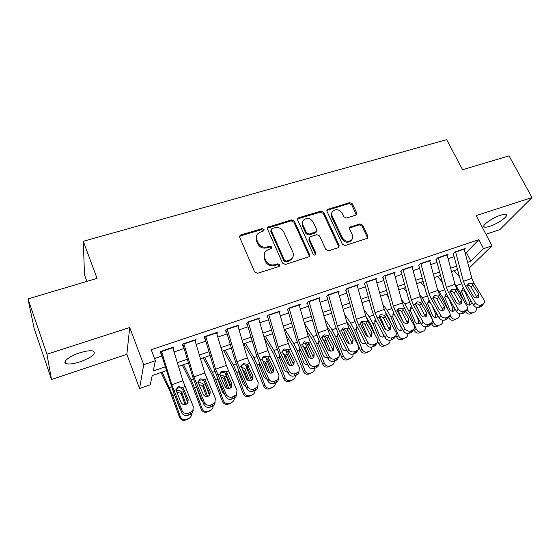 <?xml version="1.0" encoding="UTF-8"?>
<svg xmlns="http://www.w3.org/2000/svg" width="560" height="560" viewBox="0 0 560 560"><rect width="100%" height="100%" fill="white"/><g stroke="black" fill="none" stroke-linecap="round" stroke-linejoin="round"><path stroke-width="0.84" d="M264.075 229.516L262.115 228.613L240.926 234.906L239.967 235.536L239.729 237.405L254.646 271.999L257.516 273.301L278.845 266.539L279.433 266.175L279.643 264.754L277.662 263.851L274.925 264.712C270.886 265.559 267.862 264.18 265.839 260.568L264.579 257.691C263.655 255.353 263.942 253.253 265.447 251.405L268.275 249.606L271.614 248.381L271.803 247.016L269.836 246.113L267.106 246.946C263.088 247.765 260.078 246.386 258.076 242.823L256.837 239.981C255.941 237.748 256.2 235.732 257.614 233.933L260.547 232.043L263.907 230.825L264.075 229.516M263.788 230.951L261.723 229.579L240.576 235.865L239.568 236.551M279.321 266.28L279.202 265.643L277.221 264.74L274.491 265.601L274.925 264.712M271.502 248.493L271.383 247.94L269.416 247.044L266.7 247.877L267.106 246.946M500.528 215.25C492.044 217.882 480.956 225.967 484.246 227.01C485.226 227.409 487.088 227.164 489.846 226.268C498.12 223.685 509.236 215.705 506.023 214.55C505.085 214.144 503.251 214.382 500.528 215.25M79.625 352.877C69.356 356.125 61.824 362.201 66.157 363.587C69.055 364.455 73.731 363.867 80.192 361.816C91.77 357.399 96.201 353.85 93.492 351.169C90.727 350.294 86.1 350.861 79.625 352.877M355.719 215.18L356.433 214.753L356.678 212.842L352.352 203.84L349.685 202.608L327.236 209.524L327.005 211.393L342.419 244.258L345.156 245.518L367.619 238.21L367.899 236.208L362.586 225.148L359.898 223.902L349.93 227.192L349.671 229.152L352.289 234.661C353.164 236.705 352.912 238.483 351.547 239.995C348.061 242.284 345.002 241.542 342.37 237.769L332.213 216.167C331.394 214.249 331.604 212.569 332.836 211.12C336.308 208.712 339.395 209.405 342.097 213.192L343.784 216.748L346.479 217.987L355.719 215.18M465.122 252.889L466.382 252.462L478.842 239.68L483.546 248.689L492.009 245.798L469.161 268.1M28 298.907L46.942 354.235L51.527 379.505L34.195 328.657L28 298.907L97.055 278.369L83.3 241.276L446.649 139.657L462.574 169.694L509.04 155.876L532 197.54L476.126 215.593L492.009 245.798M51.527 379.505L126.854 354.319L129.724 327.495L46.942 354.235M129.724 327.495L143.724 364.7L155.414 360.71L153.195 371.014L165.242 366.849M478.842 239.68L151.235 349.734L155.414 360.71M294.329 221.13L291.571 219.863L267.757 227.248L267.519 229.117L282.611 263.158L285.439 264.453L309.274 256.662L309.568 254.639L294.329 221.13L293.86 222.096L291.116 220.836L267.365 228.2L267.757 227.248M298.753 217.735L321.034 211.113L323.743 212.366L339.143 245.294L338.856 247.31L338.135 247.744L328.601 250.768L325.836 249.501L319.578 235.935L316.827 234.675L310.45 236.635L309.652 237.125L309.386 239.085L315.889 253.288L315.679 254.702C314.734 255.353 313.901 255.164 313.194 254.142L297.682 220.136L297.913 218.26L298.753 217.735L298.277 218.708L320.509 212.093L321.034 211.113M485.94 234.255L499.856 229.607L532 197.54M173.138 348.887L173.894 346.997L160.426 351.547L160.027 353.332L161.931 352.688M195.237 341.404L195.993 339.528L182.784 343.987L182.245 345.807L184.24 345.128M216.881 334.012L217.651 332.199L204.708 336.581L204.036 338.422L206.122 337.715M238.105 326.732L238.896 325.017L226.198 329.315L225.4 331.184M258.909 319.564L259.735 317.975L247.282 322.182L246.358 324.079M279.328 312.543L280.175 311.059L267.96 315.196L266.917 317.114M299.369 305.676L300.237 304.283L288.246 308.336L287.098 310.282M319.039 298.942L319.921 297.626L308.154 301.602L306.894 303.569M338.352 292.348L339.248 291.095L327.691 294.994L326.333 296.982M357.315 285.873L358.218 284.676L346.878 288.512L345.415 290.521M375.935 279.531L376.845 278.383L365.708 282.142L364.147 284.172M394.219 273.301L395.136 272.195L384.202 275.891L382.55 277.935M412.188 267.183L413.105 266.119L402.36 269.752L400.624 271.81M429.835 261.177L430.759 260.155L420.203 263.718L418.376 265.797M447.174 255.283L448.098 254.289L437.731 257.796L435.82 259.889M154.602 358.568L161.931 356.076M174.076 351.946L184.086 348.537M196.154 344.428L205.814 341.145M217.798 337.064L227.122 333.893M239.029 329.84L248.024 326.781M259.847 322.756L268.527 319.802M280.28 315.798L288.645 312.949M300.321 308.98L308.399 306.229M319.991 302.281L327.782 299.635M339.304 295.715L346.815 293.153M358.26 289.261L365.505 286.797M376.88 282.926L383.859 280.546M395.157 276.703L401.884 274.414M413.112 270.592L419.601 268.387M430.759 264.586L437.003 262.465M448.091 258.692L454.104 256.641M452.963 254.079L454.951 251.972L465.143 248.528L464.219 249.487M83.3 241.276L84.49 274.841L86.898 281.393M459.333 276.22L458.983 276.339M166.411 370.629L152.215 375.557L150.234 384.783L139.559 388.535L143.724 364.7M126.854 354.319L139.559 388.535M467.628 262.339L470.89 261.219L483.546 248.689M177.359 362.663L187.341 359.212M199.374 355.054L209.006 351.729M220.955 347.599L230.251 344.386M242.123 340.277L251.097 337.176M262.892 333.102L271.544 330.113M283.262 326.06L291.613 323.176M303.254 319.151L311.311 316.372M322.875 312.375L330.645 309.687M342.132 305.718L349.622 303.128M361.039 299.18L368.263 296.688M379.61 292.761L386.568 290.36M397.845 286.461L404.551 284.144M415.751 280.273L422.219 278.04M433.349 274.19L439.579 272.034M450.639 268.212L456.638 266.14M457.527 269.472L451.535 271.558M440.482 275.394L434.259 277.557M423.143 281.421L416.682 283.668M405.489 287.553L398.783 289.884M387.52 293.797L380.569 296.219M369.236 300.153L362.019 302.659M350.609 306.628L343.126 309.225M331.646 313.215L323.883 315.91M312.333 319.928L304.283 322.721M292.656 326.76L284.312 329.658M272.608 333.732L263.956 336.735M252.175 340.83L243.215 343.945M231.35 348.061L222.061 351.288M210.126 355.439L200.501 358.785M188.482 362.957L178.507 366.422M457.436 274.533L458.577 273.406M466.382 252.462L470.89 261.219M173.411 348.796L172.844 347.347M195.37 341.355L194.803 339.927M256.536 235.914L256.452 240.926L256.837 239.981M266.7 247.877C262.682 248.689 259.679 247.317 257.684 243.761L256.452 240.926M264.341 253.323L264.173 258.594L264.579 257.691M274.491 265.601C270.466 266.448 267.442 265.069 265.426 261.471L264.173 258.594M309.204 256.732L309.064 255.542L293.86 222.096M271.978 228.634L271.355 229.033L271.187 230.349L284.438 260.183L286.419 261.086L289.268 260.183L291.879 258.559C293.482 256.69 293.797 254.548 292.817 252.14L283.717 231.875C281.729 228.382 278.761 227.017 274.813 227.787L271.978 228.634M271.075 229.677L270.767 231.308L271.187 230.349M292.488 257.782L291.41 259.455L288.806 261.079L285.957 261.982L283.99 261.079L270.767 231.308M338.716 247.429L338.576 246.204L323.218 213.339L320.509 212.093M309.253 237.86L308.882 240.009L315.364 254.191L315.889 253.288M315.49 254.863L315.364 254.191M313.145 222.012C310.373 218.113 307.202 217.448 303.618 220.01C302.4 221.487 302.19 223.174 302.974 225.071L306.502 232.778L309.26 234.045L316.421 231.609L316.68 229.67L313.145 222.012M302.757 221.466L302.491 226.03L302.974 225.071M316.288 231.84L315.119 233.03L308.756 234.983L306.005 233.716L302.491 226.03M298.277 218.708L297.514 219.149M332.017 212.422C331.03 213.829 330.911 215.397 331.667 217.133L332.213 216.167M351.778 239.743L350.952 240.912C347.473 243.194 344.421 242.459 341.796 238.693L331.667 217.133M367.423 238.378L367.269 237.125L361.977 226.086L359.296 224.847L349.517 227.983M356.244 214.921L351.771 204.82L349.104 203.588L326.837 210.371M161.028 372.498L169.876 391.055L179.55 417.305L180.327 416.64C181.552 419.209 183.54 420.133 186.298 419.405L185.486 420.056C182.749 420.777 180.768 419.86 179.55 417.305M162.106 372.127L172.739 395.493L180.327 416.64M184.373 393.505L187.81 403.025L185.99 404.411C183.736 404.999 182.077 404.32 181.027 402.374L176.498 391.349L176.26 389.676L177.408 387.471L178.696 386.687L182.588 387.408L183.617 388.794L188.174 399.77L187.817 403.018M177.17 390.726C179.053 390.187 180.544 390.705 181.65 392.287L181.517 394.688L185.101 404.628M189.315 418.187L187.663 419.244L188.482 418.593L186.298 419.405M188.482 418.593L189.294 418.201C190.869 417.144 191.611 415.667 191.527 413.77M186.081 404.376L181.951 392.924M180.516 409.542L179.466 408.002L176.477 399.679M187.663 419.244L185.486 420.056M181.517 394.688L180.551 393.218L177.205 392.35M172.683 347.403L182.903 380.793L193.305 406.546L192.822 410.697L190.582 412.398L188.342 413.231L188.02 415.303L190.253 414.477L190.582 412.398M160.986 353.01L173.628 392.721L181.832 412.755L182.105 410.669C183.428 413.126 185.507 413.98 188.342 413.231M161.469 351.197L171.787 384.734L182.105 410.669M188.062 402.598L182.637 389.494C181.496 387.968 179.977 387.464 178.08 387.975L176.799 388.752L177.408 387.464M188.02 415.303C185.206 416.052 183.141 415.205 181.832 412.755M193.27 409.913L192.479 412.783L190.253 414.477M182.308 365.106L191.457 383.348L201.194 409.29L202.097 408.576C203.322 411.117 205.282 412.034 207.991 411.327L207.046 412.02C204.358 412.727 202.412 411.817 201.194 409.29M183.54 364.679L191.198 379.897L194.495 387.667L202.097 408.576M204.316 381.472L209.482 395.458M198.807 382.977C200.655 382.445 202.132 382.963 203.238 384.531L203.532 385.154L202.972 386.953L206.479 396.543M210.574 410.396L207.991 411.327M210.133 410.529L210.889 410.165C212.415 409.164 213.15 407.75 213.101 405.909M207.662 396.452L203.532 385.154M202.895 402.031L201.194 400.05L196.497 386.953L194.495 387.667M209.181 411.229L207.046 412.02M202.972 386.953L202.013 385.497L199.08 384.566M203.182 357.854L212.632 375.788L222.425 401.429L223.454 400.673C224.672 403.186 226.611 404.096 229.264 403.403L228.193 404.138C225.561 404.831 223.636 403.921 222.425 401.429M204.575 357.371L212.478 372.33L215.838 379.995L223.454 400.673M225.169 373.233L230.692 387.926M220.143 375.34C221.928 374.878 223.349 375.41 224.406 376.915L224.7 377.538L224.014 379.358L227.388 388.458M231.469 402.703L229.264 403.403M231.371 402.619L232.071 402.283C233.562 401.317 234.29 399.938 234.262 398.139M228.802 388.605L224.7 377.538M224.763 394.457L222.509 392.245L217.791 379.295L215.838 379.995M230.286 403.361L228.193 404.138M224.014 379.358L223.069 377.923L220.843 376.978M223.678 350.728L233.401 368.375L243.25 393.715L244.398 392.917C245.616 395.402 247.527 396.312 250.131 395.633L248.941 396.41C246.351 397.082 244.454 396.186 243.25 393.715M225.211 350.196L233.352 364.91L236.768 372.47L244.398 392.917M245.7 365.386L251.475 380.443M246.169 386.918L243.411 384.587L238.868 372.442L238.714 370.321M241.409 367.773C243.005 367.542 244.258 368.102 245.175 369.446L245.469 370.062L244.664 371.917L247.807 380.289M252.007 395.108L250.131 395.633M252.196 394.863L252.861 394.548C254.331 393.61 255.052 392.245 255.01 390.46M249.508 380.814L245.469 370.062M250.999 395.647L248.941 396.41M244.664 371.917L243.726 370.496L242.249 369.67M243.789 343.742L253.792 361.095L263.683 386.148L264.95 385.308C266.161 387.772 268.051 388.668 270.606 388.01L269.304 388.822C266.763 389.487 264.887 388.591 263.683 386.148M245.469 343.161L253.834 357.63L257.306 365.092L264.95 385.308M265.888 357.791L271.831 373.016M267.134 379.442L263.921 377.076L259.371 365.064L259.329 362.551M262.283 360.402L265.853 362.726L264.929 364.609L267.624 371.7M272.188 387.625L270.606 388.01M272.636 387.254L273.252 386.96C274.715 386.036 275.422 384.685 275.373 382.907M269.787 373.079L265.853 362.726M271.32 388.073L269.304 388.822M264.929 364.609L263.361 362.726M194.789 339.934L204.813 373.023L215.362 398.433L214.886 402.612L212.758 404.194L210.56 405.006L210.112 407.113L212.296 406.301L212.758 404.194M183.162 345.492L192.542 376.292L195.629 384.839L203.98 404.593L204.386 402.472C205.723 404.894 207.781 405.741 210.56 405.006M183.792 343.651L193.914 376.894L204.386 402.472M210.014 394.779L204.463 381.668C203.315 380.17 201.817 379.666 199.962 380.163L198.751 380.877L199.5 379.561L200.711 378.84L204.547 379.561L205.576 380.926L210.217 391.748L209.86 395.017L208.124 396.319C205.912 396.893 204.274 396.221 203.21 394.296L198.597 383.432L198.345 381.78L199.5 379.561M210.112 407.113C207.354 407.841 205.303 407.001 203.98 404.593M215.229 402.059L214.41 404.726L212.296 406.301M216.461 332.605L226.296 365.407L236.992 390.481L236.516 394.674L232.344 396.949L231.77 399.077L233.912 398.286L234.5 396.151M204.904 338.128L214.109 368.655L217.203 377.104L225.694 396.585L226.233 394.436C227.577 396.83 229.621 397.663 232.344 396.949M205.674 336.252L215.607 369.201L226.233 394.436M231.532 387.086L225.869 374.003C224.714 372.519 223.23 372.015 221.417 372.505L220.283 373.17L221.151 371.812L222.292 371.147L226.079 371.861L227.115 373.212L231.833 383.887L231.469 387.17L229.831 388.381C227.654 388.948 226.037 388.276 224.959 386.386L220.269 375.662L219.996 374.038L221.151 371.812M231.77 399.077C229.061 399.798 227.031 398.965 225.694 396.585M236.754 394.324L235.914 396.816L233.912 398.286M237.713 325.416L247.366 357.938L258.195 382.683L257.726 386.883L253.708 389.046L253.008 391.202L255.108 390.425L255.815 388.262M226.226 330.904L235.263 361.165L238.357 369.523L246.988 388.731L247.646 386.561C249.004 388.92 251.027 389.746 253.708 389.046M227.136 328.993L236.887 361.655L247.646 386.561M252.63 379.519L246.855 366.478C245.707 365.008 244.244 364.518 242.459 364.994L241.808 365.302M253.008 391.202C250.348 391.902 248.339 391.083 246.988 388.731M257.852 386.708L257.005 389.053L255.108 390.425M247.198 364.315L253.022 376.173L252.672 379.47L251.111 380.597C248.976 381.15 247.373 380.492 246.288 378.623L241.227 366.45L242.389 364.217L243.46 363.601L247.198 364.315L249.445 363.51M258.559 318.374L268.037 350.609L270.116 356.118L278.992 375.032L278.53 379.239L274.652 381.297L273.84 383.474L275.898 382.711L276.724 380.527M247.142 323.813L256.018 353.822L259.112 362.082L267.869 381.031L268.646 378.84C270.018 381.164 272.02 381.983 274.652 381.297M248.185 321.881L257.754 354.256L268.646 378.84M273.315 372.078L267.449 359.093C266.301 357.644 264.852 357.154 263.102 357.623M273.84 383.474C271.222 384.16 269.234 383.348 267.869 381.031M278.551 379.218L277.697 381.43L275.898 382.711M267.911 356.909L273.812 368.606L273.462 371.91L271.985 372.967C269.885 373.506 268.296 372.855 267.204 371.014L262.052 359.002L263.207 356.769L264.222 356.195L267.911 356.909L270.116 356.118M264.439 338.373L273.798 353.948L283.731 378.721L285.117 377.846C286.328 380.282 288.183 381.171 290.696 380.527L289.282 381.381C286.783 382.025 284.935 381.136 283.731 378.721M265.356 336.245L273.938 350.483L277.459 357.84L285.117 377.846M285.726 350.406L291.781 365.652M287.665 372.043C285.978 372.078 284.774 371.301 284.046 369.705L279.496 357.819L279.559 355.019M282.8 353.234L285.852 355.53L284.9 357.63M292.019 380.268L290.696 380.527M292.684 379.785L293.272 379.512C294.721 378.602 295.414 377.265 295.358 375.494M289.639 365.365L285.852 355.53M291.263 380.646L289.282 381.381M284.823 357.434L284.487 356.762M279.013 311.458L288.316 343.42L290.395 348.873L299.397 367.528L298.942 371.735L295.197 373.695L294.266 375.9L296.289 375.151L297.227 372.939M267.666 316.862L276.374 346.612L279.475 354.781L288.351 373.478L289.24 371.259C290.626 373.555 292.607 374.367 295.197 373.695M268.835 314.895L278.222 346.997L280.308 352.478L289.24 371.259M293.615 364.763L287.658 351.855C286.51 350.42 285.075 349.937 283.353 350.392M294.266 375.9C291.697 376.572 289.73 375.767 288.351 373.478M298.851 371.847L297.997 373.947L296.289 375.151M288.232 349.643L294.203 361.186L293.86 364.49L292.46 365.477C290.395 366.009 288.82 365.365 287.721 363.545L282.485 351.701L283.633 349.468L284.592 348.936L288.232 349.643L290.395 348.873M285.768 334.663L293.44 346.934L295.799 351.757L303.415 371.427L304.906 370.517C306.11 372.925 307.951 373.814 310.415 373.184L308.896 374.073C306.439 374.703 304.612 373.821 303.415 371.427M284.886 329.462L293.671 343.462L297.241 350.728L304.906 370.517M305.214 343.21L311.332 358.344M307.797 364.728C305.97 364.973 304.64 364.217 303.8 362.474L299.243 350.714L299.376 347.774M302.736 346.22L305.193 347.872L305.487 348.467L304.703 349.797M312.368 372.456L310.415 373.184M312.921 372.197C314.349 371.308 315.035 369.985 314.965 368.221M309.043 357.616L305.487 348.467M310.835 373.352L308.896 374.073M299.075 304.675L308.217 336.364L310.296 341.754L319.41 360.164L318.976 364.371L315.35 366.233L314.314 368.466L316.302 367.731L317.345 365.498M287.805 310.037L296.359 339.535L299.46 347.62L308.448 366.072L309.449 363.832C310.842 366.093 312.809 366.898 315.35 366.233M289.093 308.049L298.312 339.871L300.391 345.296L309.449 363.832M313.53 357.56L307.489 344.743C306.334 343.329 304.92 342.846 303.233 343.294M314.314 368.466C311.787 369.124 309.834 368.326 308.448 366.072M318.773 364.588L317.926 366.604L316.302 367.731M308.175 342.517L314.209 353.906L313.88 357.203L312.543 358.134C310.52 358.652 308.952 358.015 307.846 356.216L302.533 344.533L303.674 342.307L304.577 341.803L308.175 342.517L310.296 341.754M306.53 330.512L312.725 340.046L315.119 344.806L322.742 364.273L324.331 363.328C325.535 365.708 327.348 366.59 329.777 365.974L328.146 366.898C325.738 367.521 323.932 366.639 322.742 364.273M304.5 323.484L313.047 336.574L316.659 343.749L324.331 363.328M324.359 336.182L330.491 351.092M327.523 357.497C325.591 357.973 324.149 357.266 323.197 355.369L318.626 343.735L318.822 340.676M322.826 339.535L324.464 340.942L324.758 341.53L324.24 342.349M331.688 365.26L329.777 365.974M332.213 365.015C333.627 364.147 334.299 362.831 334.222 361.081M327.915 349.545L324.758 341.53M330.057 366.191L328.146 366.898M318.773 298.011L327.747 329.434L329.833 334.775L339.052 352.94C339.759 354.487 339.619 355.887 338.632 357.133L335.125 358.918L333.984 361.172L335.93 360.444L337.078 358.197M307.566 303.345L315.966 332.591L319.067 340.592L328.174 358.799L329.273 356.538C330.68 358.771 332.626 359.569 335.125 358.918M308.973 301.329L318.024 332.885L320.11 338.247L329.273 356.538M333.074 350.483L326.949 337.764C325.801 336.371 324.401 335.888 322.742 336.329M333.984 361.172C331.506 361.816 329.567 361.025 328.174 358.799M338.247 357.889L337.477 359.387L335.93 360.444M327.747 335.517L333.837 346.759L333.522 350.056L332.255 350.931C330.267 351.435 328.713 350.805 327.6 349.034L322.21 337.498L323.337 335.286L324.198 334.81L327.747 335.517L329.833 334.775M326.774 326.032L331.66 333.284L334.082 337.988L341.712 357.245L343.406 356.265C344.603 358.624 346.395 359.499 348.782 358.897L347.053 359.856C344.687 360.458 342.902 359.59 341.712 357.245M324.779 319.046L332.073 329.812L335.727 336.896L343.406 356.265M343.175 329.315L349.258 343.875M346.857 350.357L346.521 350.504C344.617 350.98 343.189 350.28 342.237 348.397L337.477 336.266L337.925 333.725M342.412 333.102L343.392 334.138L343.434 335.09M350.658 358.19L348.782 358.897M351.155 357.966C352.555 357.112 353.213 355.81 353.122 354.067M345.17 338.464L343.686 334.719M348.929 359.156L347.053 359.856M346.066 350.63L346.57 349.783M338.709 334.453L338.037 334.614M338.1 291.48L346.92 322.637L349.006 327.922L358.323 345.849C359.058 347.403 358.925 348.796 357.931 350.028L354.529 351.736L353.29 354.011L355.201 353.297L356.447 351.029M326.97 296.772L335.216 325.773L338.324 333.69L347.529 351.659L348.733 349.377C350.147 351.589 352.079 352.373 354.529 351.736M328.482 294.728L337.379 326.018L339.458 331.331L348.733 349.377M352.261 343.518L346.059 330.918C344.911 329.539 343.525 329.063 341.901 329.49M353.29 354.011C350.854 354.641 348.929 353.857 347.529 351.659M357.399 350.987L356.678 352.303L355.201 353.297M346.955 328.65L353.108 339.745L352.807 343.035L351.596 343.854C349.643 344.351 348.103 343.728 346.983 341.978L341.523 330.589L342.636 328.391L343.448 327.95L346.955 328.65L349.006 327.922M346.549 321.321L350.266 326.641L352.716 331.282L360.346 350.343L362.138 349.335C363.328 351.666 365.099 352.541 367.437 351.946L365.624 352.94C363.293 353.528 361.536 352.667 360.346 350.343M344.582 314.377L350.749 323.176L354.452 330.162L362.138 349.335M361.669 322.595L367.64 336.658M365.82 343.301L365.169 343.644C363.293 344.113 361.886 343.413 360.927 341.551L356.356 330.162L356.937 326.62L356.363 327.446M369.285 351.253L367.437 351.946M369.754 351.043C371.154 350.189 371.791 348.894 371.679 347.144M367.458 352.254L365.624 352.94M364.609 343.791L365.267 342.244M357.672 327.775L356.58 327.957M357.084 285.061L365.743 315.966L367.829 321.188L377.244 338.891C377.993 340.445 377.867 341.831 376.873 343.049L373.576 344.694L372.246 346.983L374.122 346.283L375.459 343.994M346.01 290.318L354.123 319.081L357.224 326.914L366.527 344.659L367.829 342.356C369.25 344.533 371.168 345.31 373.576 344.694M347.634 288.253L356.377 319.284L358.456 324.541L367.829 342.356M371.091 336.672L364.819 324.191C363.671 322.826 362.299 322.357 360.71 322.777M372.246 346.983C369.845 347.599 367.941 346.822 366.527 344.659M376.201 344.19L374.122 346.283M365.813 321.909L372.029 332.864L371.742 336.14L370.587 336.91C368.669 337.4 367.143 336.777 366.009 335.048L360.486 323.813L361.585 321.622L362.355 321.209L365.813 321.909L367.829 321.188M365.89 316.456L371.007 324.702L375.186 335.02M377.706 341.236L378.644 343.567L380.527 342.524C381.717 344.834 383.467 345.702 385.77 345.121L383.859 346.143C381.57 346.724 379.827 345.863 378.644 343.567M363.944 309.547L369.103 316.652L372.841 323.554L380.527 342.524M368.536 300.398L369.761 302.057M379.841 316.029L385.609 329.364M384.412 336.336L383.474 336.91C381.64 337.365 380.24 336.672 379.295 334.831L374.717 323.554L375.291 320.033L374.759 320.747M387.583 344.442L385.77 345.121M388.024 344.239C389.431 343.385 390.054 342.069 389.9 340.298M385.665 345.471L383.859 346.143M382.83 337.064L383.397 334.446M376.334 321.286L374.794 321.419M375.718 278.761L384.23 309.407L386.309 314.58L395.822 332.059C396.592 333.613 396.473 334.992 395.472 336.196L392.273 337.771L390.852 340.081L392.693 339.395L394.128 337.085M364.714 283.976L372.68 312.508L375.788 320.264L385.189 337.778L386.575 335.461C388.003 337.61 389.907 338.38 392.273 337.771M366.443 281.897L375.032 312.669L377.111 317.87L386.575 335.461M389.592 329.938L383.25 317.59L379.68 316.05M390.852 340.081C388.493 340.683 386.603 339.92 385.189 337.778M394.66 337.498L392.693 339.395M384.335 315.287L390.6 326.102L390.334 329.364L389.228 330.092C387.338 330.575 385.826 329.959 384.692 328.251L379.099 317.156L380.184 314.979L380.919 314.587L384.335 315.287L386.309 314.58M384.986 311.696L388.99 318.234L391.062 323.309M396.011 335.405L396.627 336.91L398.594 335.832C399.784 338.121 401.506 338.982 403.774 338.415L401.772 339.472C399.518 340.039 397.803 339.185 396.627 336.91M382.893 304.591L387.128 310.24L390.908 317.058L398.594 335.832M386.246 294.245L388.444 297.129M397.712 309.596L402.878 321.286M402.64 329.448L401.464 330.288C399.658 330.736 398.279 330.05 397.327 328.223L392.756 317.065L393.316 313.558L392.826 314.181M405.552 337.75L403.774 338.415M405.972 337.561C407.4 336.693 408.009 335.349 407.792 333.543M403.543 338.807L401.772 339.472M400.729 330.449L401.345 327.089M399.889 324.429L401.051 327.257M394.702 314.986L392.686 315M394.016 272.573L402.388 302.974L404.467 308.091L414.064 325.346C414.848 326.907 414.736 328.279 413.735 329.469L410.634 330.981L409.122 333.305L410.928 332.633L412.454 330.309M383.082 277.753L390.915 306.054L394.016 313.726L403.508 331.023L404.985 328.685C406.42 330.813 408.303 331.576 410.634 330.981M384.909 275.653L393.351 306.173L395.43 311.318L404.985 328.685M407.757 323.309L401.345 311.101L397.88 309.568M409.122 333.305C406.805 333.9 404.929 333.137 403.508 331.023M412.797 330.904L410.928 332.633M402.528 308.784L408.842 319.466L408.59 322.707L407.54 323.4C405.678 323.869 404.18 323.26 403.039 321.573L397.383 310.625L398.454 308.455L399.147 308.084L402.528 308.784L404.467 308.091M404.054 307.314L406.868 312.41M413.861 329.329L414.288 330.365L416.346 329.266C417.529 331.534 419.23 332.388 421.456 331.828L419.377 332.913C417.158 333.466 415.464 332.619 414.288 330.365M401.443 299.551L404.845 303.94L408.653 310.674L416.346 329.266M403.648 288.197L406.742 292.138M415.408 303.513L419.041 311.444M420.511 322.63L419.132 323.785C417.354 324.226 415.996 323.54 415.051 321.734L410.473 310.688L411.026 307.202L410.578 307.748M423.213 331.177L421.456 331.828M423.612 330.995C425.061 330.106 425.649 328.727 425.362 326.872M421.12 332.262L419.377 332.913M418.32 323.953L418.586 320.831L419.286 320.446M415.975 314.538L418.586 320.831M412.832 308.931L410.27 308.693M411.992 266.497L420.217 296.646L422.296 301.714L431.984 318.759C432.782 320.313 432.677 321.678 431.676 322.854L428.666 324.31L427.07 326.648L428.841 325.99L430.451 323.645M401.128 271.642L408.821 299.712L411.922 307.314L421.498 324.387L423.066 322.042C424.508 324.135 426.37 324.891 428.666 324.31M403.046 269.521L411.341 299.796L413.42 304.892L423.066 322.042M425.593 316.792L419.125 304.731L415.751 303.198M427.07 326.648C424.788 327.229 422.926 326.48 421.498 324.387M430.605 324.408L428.841 325.99M420.392 302.4L426.755 312.942L426.517 316.169L425.516 316.827C423.689 317.282 422.198 316.68 421.057 315.021L415.338 304.206L417.06 301.7L420.392 302.4L422.296 301.714M431.375 323.288L431.648 323.939L433.783 322.805C434.966 325.052 436.646 325.899 438.837 325.353L436.674 326.466C434.497 327.012 432.817 326.165 431.648 323.939M419.622 294.462L422.254 297.752L426.097 304.402L433.783 322.805M420.756 282.254L424.683 287.098M432.978 297.836L435.05 302.141M438.032 315.889L436.499 317.394C434.749 317.828 433.405 317.149 432.467 315.357L427.7 303.828L428.862 300.636M440.559 324.716L438.837 325.353M440.937 324.541C442.428 323.617 442.988 322.196 442.61 320.271M438.382 325.829L436.674 326.466M435.61 317.562L435.82 314.517L436.912 313.922M431.914 305.2L435.82 314.517M430.836 303.31L427.875 302.4M429.653 260.526L437.738 290.437L439.817 295.456L449.582 312.284C450.394 313.838 450.303 315.196 449.302 316.358L446.376 317.758L444.696 320.11L446.439 319.466L448.126 317.107M418.852 265.636L426.419 293.482L429.513 301.007L439.173 317.87L440.818 315.511C442.267 317.576 444.122 318.332 446.376 317.758M420.861 263.494L429.016 293.524L431.095 298.571L440.818 315.511M443.121 310.387L436.59 298.466L433.314 296.94M444.696 320.11C442.449 320.684 440.608 319.935 439.173 317.87M448.105 318.017L446.439 319.466M437.948 296.121L444.346 306.544L444.136 309.75L443.177 310.366C441.378 310.821 439.901 310.219 438.753 308.581L432.985 297.899L434.651 295.428L437.948 296.121L439.817 295.456M448.588 317.345L450.926 316.463C452.102 318.689 453.761 319.529 455.917 318.99L453.67 320.131C451.528 320.663 449.876 319.83 448.707 317.618M437.444 289.345L443.233 298.242L448.042 309.631M450.121 314.559L450.926 316.463M437.577 276.409L442.274 282.044M455.203 309.19L453.565 311.115C451.843 311.535 450.513 310.863 449.575 309.092L444.808 297.675L445.522 294.819L446.341 294.336M457.604 318.36L455.917 318.99M457.968 318.199C459.515 317.233 460.033 315.749 459.536 313.754M455.357 319.508L453.67 320.131M452.599 311.276L452.76 308.308L454.23 307.524M448.763 298.172L452.76 308.308M448.567 298.396L447.685 297.115L444.913 296.289M447.006 254.66L454.958 284.333L457.03 289.296L466.865 305.928C467.698 307.482 467.614 308.826 466.613 309.967L463.771 311.318L462.014 313.684L463.729 313.054L465.493 310.681M436.268 259.735L443.709 287.357L446.803 294.805L456.533 311.472L458.262 309.092C459.718 311.136 461.552 311.878 463.771 311.318M438.368 257.579L446.383 287.371L448.462 292.362L458.262 309.092M460.348 304.08L453.754 292.313L450.562 290.801M462.014 313.684C459.802 314.251 457.975 313.509 456.533 311.472M465.304 311.724L463.729 313.054M455.196 289.954L461.636 300.251L461.447 303.436L460.523 304.024C458.759 304.465 457.296 303.877 456.141 302.253L450.317 291.697L451.934 289.268L455.196 289.954L457.03 289.296M454.923 284.214L460.082 292.187L463.533 300.293M467.243 308.994L467.768 310.226C468.944 312.431 470.582 313.264 472.703 312.739L470.386 313.908C468.3 314.426 466.676 313.614 465.5 311.465M454.111 270.662L459.536 276.983M472.003 302.512L470.337 304.948C468.643 305.361 467.334 304.689 466.396 302.932L461.629 291.627L462.329 288.785L463.113 288.33M474.362 312.123L472.703 312.739M474.712 311.969C476.315 310.94 476.798 309.379 476.14 307.293M472.038 313.292L470.386 313.908M469.301 305.095L469.413 302.211L471.247 301.238M465.682 291.886L465.22 292.39L469.413 302.211M465.22 292.39L464.345 291.123L461.664 290.29M464.058 248.892L471.877 278.334L473.949 283.248L483.854 299.677C484.701 301.224 484.624 302.568 483.63 303.695L480.865 304.997L479.031 307.377L480.711 306.754L482.552 304.367M453.383 253.939L460.698 281.344L463.792 288.722L473.592 305.179L475.398 302.792C476.861 304.808 478.681 305.543 480.865 304.997M455.567 251.762L463.449 281.316L465.528 286.265L475.398 302.792M477.267 297.885L470.624 286.272L467.516 284.76M479.031 307.377C476.854 307.923 475.041 307.195 473.592 305.179M482.209 305.529L480.711 306.754M472.143 283.899L478.625 294.07L478.45 297.234L477.575 297.794C475.832 298.221 474.383 297.64 473.221 296.03L467.348 285.614L468.923 283.213L472.143 283.899L473.949 283.248M261.723 229.579L262.115 228.613M277.221 264.74L277.662 263.851M269.416 247.044L269.836 246.113M257.684 243.761L258.076 242.823M265.426 261.471L265.839 260.568M240.576 235.865L240.926 234.906M309.064 255.542L309.568 254.639M268.254 227.633L268.66 226.674M291.116 220.836L291.571 219.863M283.99 261.079L284.438 260.183M285.957 261.982L286.419 261.086M288.806 261.079L289.268 260.183M323.218 213.339L323.743 212.366M338.576 246.204L339.143 245.294M308.882 240.009L309.386 239.085M306.005 233.716L306.502 232.778M308.756 234.983L309.26 234.045M315.119 233.03L315.637 232.092M341.796 238.693L342.37 237.769M350.063 227.703L350.651 226.765M359.296 224.847L359.898 223.902M361.977 226.086L362.586 225.148M367.269 237.125L367.899 236.208M327.481 210.021L328.013 209.041M349.104 203.588L349.685 202.608M351.771 204.82L352.352 203.84M356.083 213.801L356.678 212.842M183.582 391.594L181.65 392.287M171.465 386.911L169.505 387.604M174.503 394.856L172.739 395.493M182.588 387.408L184.975 386.561M173.852 390.53L176.26 389.676M171.787 384.734L182.903 380.793M161.567 351.519L172.788 347.725M187.859 401.912L188.174 399.77M183.617 388.794L182.959 390.089M205.219 383.817L203.238 384.531M193.445 379.092L191.198 379.897M226.352 376.215L224.406 376.915M215.005 371.434L212.478 372.33M247.086 368.76L245.175 369.446M236.145 363.916L233.352 364.91M238.686 371.784L236.768 372.47M267.428 361.452L265.559 362.124M256.886 356.538L253.834 357.63M259.189 364.413L257.306 365.092M204.547 379.561L206.885 378.721M195.986 382.62L198.345 381.78M193.914 376.894L204.813 373.023M183.89 343.973L194.887 340.249M209.776 393.918L210.217 391.748M205.576 380.926L204.785 382.256M226.079 371.861L228.375 371.042M217.686 374.864L219.996 374.038M215.607 369.201L226.296 365.407M205.772 336.567L216.559 332.92M231.266 386.078L231.833 383.887M227.115 373.212L226.191 374.577M238.959 367.255L241.227 366.45M236.887 361.655L247.366 357.938M227.234 329.308L237.804 325.731M252.336 378.385L253.022 376.173M248.234 365.645L247.184 367.045M259.833 359.8L262.052 359.002M257.754 354.256L268.037 350.609M248.276 322.189L258.65 318.682M273.007 370.846L273.812 368.606M268.947 358.225L267.778 359.66M287.392 354.27L285.558 354.928M277.242 349.307L273.938 350.483M279.307 357.175L277.459 357.84M280.308 352.478L282.485 351.701M278.222 346.997L288.316 343.42M268.926 315.203L279.104 311.766M293.286 363.447L294.203 361.186M289.275 350.945L287.987 352.408M306.992 347.221L305.193 347.872M297.213 342.209L293.671 343.462M299.054 350.077L297.241 350.728M300.391 345.296L302.533 344.533M298.312 339.871L308.217 336.364M289.184 308.357L299.166 304.976M313.187 356.188L314.209 353.906M309.218 343.798L307.825 345.296M326.235 340.305L324.464 340.942M316.813 335.237L313.047 336.574M318.444 343.105L316.659 343.749M320.11 338.247L322.21 337.498M318.024 332.885L327.747 329.434M309.057 301.63L318.864 298.319M332.717 349.062L333.837 346.759M328.79 336.784L327.292 338.31M345.128 333.515L343.392 334.138M336.056 328.398L332.073 329.812M337.477 336.266L335.727 336.896M339.458 331.331L341.523 330.589M337.379 326.018L346.92 322.637M328.573 295.029L338.191 291.774M351.89 342.069L353.108 339.745M348.005 329.903L346.402 331.457M363.685 326.844L362.005 327.446M354.949 321.678L350.749 323.176M356.167 329.546L354.452 330.162M358.456 324.541L360.486 323.813M356.377 319.284L365.743 315.966M347.725 288.554L357.168 285.355M370.713 335.202L372.029 332.864M366.863 323.141L365.162 324.723M381.913 320.292L380.646 320.747M373.499 315.084L369.103 316.652M374.528 322.945L372.841 323.554M377.111 317.87L379.099 317.156M375.032 312.669L384.23 309.407M366.527 282.191L375.802 279.055M389.193 328.454L390.6 326.102M385.385 316.505L383.593 318.108M399.819 313.852L398.951 314.16M391.72 308.609L387.128 310.24M392.567 316.456L390.908 317.058M395.43 311.318L397.383 310.625M393.351 306.173L402.388 302.974M384.993 275.947L394.1 272.867M407.344 321.832L408.842 319.466M403.578 309.988L401.688 311.619M417.41 307.524L416.934 307.699M409.626 302.246L404.845 303.94M410.284 310.086L408.653 310.674M413.42 304.892L415.338 304.206M411.341 299.796L420.217 296.646M403.13 269.808L412.076 266.784M425.173 315.329L426.755 312.942M421.442 303.59L419.468 305.242M427.21 295.995L422.254 297.752M427.7 303.828L426.097 304.402M431.095 298.571L432.985 297.899M429.016 293.524L437.738 290.437M420.945 263.788L429.737 260.813M442.694 308.938L444.346 306.544M438.998 297.297L436.94 298.97M444.493 289.849L439.362 291.676M444.808 297.675L443.233 298.242M448.462 292.362L450.317 291.697M446.383 287.371L454.958 284.333M438.452 257.866L447.083 254.94M459.9 302.659L461.636 300.251M456.246 291.116L454.104 292.81M465.577 311.353L467.768 310.226M461.475 283.808L456.176 285.698M461.629 291.627L460.082 292.187M465.528 286.265L467.348 285.614M463.449 281.316L471.877 278.334M455.651 252.049L464.135 249.179M476.819 296.485L478.625 294.07M473.193 285.047L470.981 286.762M484.246 227.01L483.77 226.1M66.157 363.587L65.296 361.102M239.617 236.488L239.967 235.536M291.41 259.455L291.879 258.559M315.903 232.547L316.421 231.609M297.535 219.044L297.913 218.26M350.952 240.912L351.547 239.995M349.573 227.766L349.93 227.192M326.872 210.182L327.236 209.524M189.294 418.201L188.461 418.852M192.479 412.783L192.822 410.697M210.889 410.165L209.93 410.865M232.071 402.283L230.993 403.025M252.861 394.548L251.657 395.332M259.168 363.188L259.399 362.698M273.252 386.96L271.936 387.786M214.41 404.726L214.886 402.612M235.914 396.816L236.516 394.674M241.437 365.547L242.382 364.217M257.005 389.053L257.726 386.883M262.353 357.861L263.207 356.769M277.697 381.43L278.53 379.239M279.321 355.712L279.636 355.117M293.272 379.512L291.844 380.373M282.87 350.371L283.633 349.468M297.997 373.947L298.942 371.735M299.117 348.411L299.509 347.725M302.995 343.056L303.674 342.307M317.926 366.604L318.976 364.371M318.549 341.271L319.018 340.494M322.742 335.909L323.337 335.279M337.477 359.387L338.632 357.133M337.624 334.285L338.191 333.431M342.111 328.916L342.636 328.391M356.678 352.303L357.931 350.028M361.116 322.063L361.585 321.622M375.522 345.345L376.873 343.049M379.778 315.35L380.184 314.979M394.03 338.513L395.472 336.196M398.09 308.77L398.454 308.455M412.209 331.793L413.735 329.469M430.066 325.199L431.676 322.854M428.022 301.434L428.421 300.958M447.608 318.71L449.302 316.358M445.158 295.239L445.522 294.819M464.842 312.34L466.613 309.967M462 289.156L462.329 288.785M481.782 306.075L483.63 303.695"/></g></svg>
